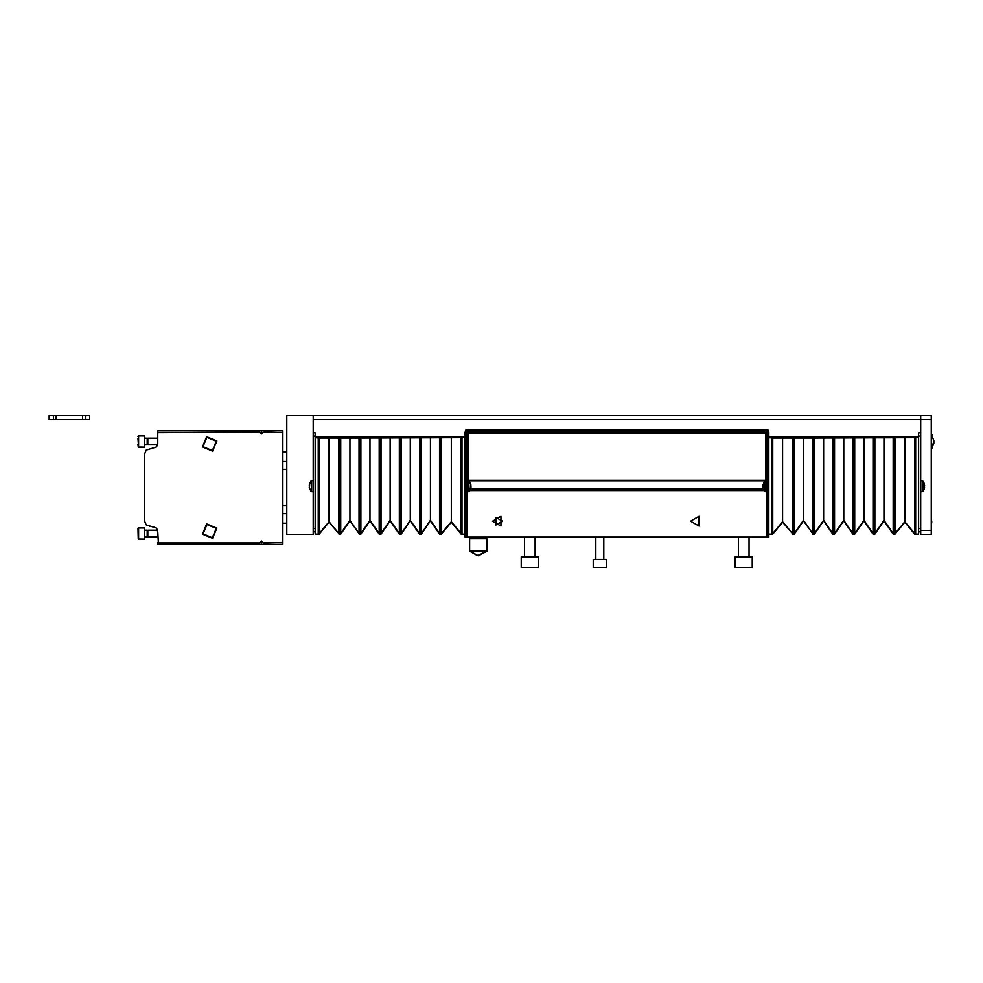 <?xml version="1.0" encoding="UTF-8"?>
<svg xmlns="http://www.w3.org/2000/svg" width="983" height="983" viewBox="0 0 983 983"><rect width="100%" height="100%" fill="white"/><g stroke="black" fill="none" stroke-linecap="round" stroke-linejoin="round"><path stroke-width="1.47" d="M920.653 436.034L918.675 436.034L918.675 432.741L920.653 432.741L920.653 419.532L931.22 419.532L931.22 534.42L920.653 534.42L920.653 415.576L920.653 419.532L313.245 419.532L313.245 436.034L315.224 436.034L315.224 432.741L313.245 432.741L313.245 415.576L286.839 415.576L286.839 534.42L313.245 534.42L313.245 531.778L315.224 531.778L315.224 436.034M642.366 537.05L631.147 537.05M931.22 419.532L931.22 415.576L313.245 415.576L920.653 415.576M138.013 438.664L138.578 447.13L138.578 435.911L144.624 435.911L144.624 447.13L138.185 446.97L138.013 444.377M157.821 438.221L147.794 438.221L147.794 444.82L157.599 444.82L156.272 447.044L157.821 443.308L157.821 430.763L261.478 430.763L261.478 434.056L261.478 430.763L282.871 430.763L282.871 542.469L263.456 542.997L261.478 541.019L261.478 544.324L261.478 541.019L259.5 542.997L158.349 542.997L157.821 531.778L156.272 528.043L146.172 524.947L144.624 521.211L144.624 453.863L146.172 450.128L156.272 447.044M147.794 438.787L147.217 438.221L147.217 444.82L144.624 444.82L147.217 444.82M138.578 539.163L138.578 527.945L144.624 527.945L144.624 539.163L138.185 539.003L138.013 528.51L138.185 539.003L144.624 539.163M149.907 526.495L152.537 526.495L156.272 528.043L157.599 530.255L147.794 530.255L147.794 536.853L157.821 536.853L147.794 536.853M147.794 530.832L147.217 530.255L147.217 536.853L144.624 536.853L147.794 536.288M85.386 415.576L49.15 415.576L49.15 419.532L89.65 419.532L89.65 415.576L85.386 415.576L85.386 419.532M735.137 556.857L752.302 556.857L752.302 567.424L735.137 567.424L735.137 556.857M521.248 556.857L538.389 556.857L538.389 567.424L521.223 567.424L521.223 556.857M593.179 559.499L606.388 559.499L606.388 567.424L593.179 567.424L593.179 559.499L593.179 567.424M766.826 537.05L768.804 537.05L768.804 533.757L766.826 533.757L766.826 537.05L467.072 537.05L467.072 432.078L465.094 432.078L465.094 537.062L631.147 537.062M765.831 432.078L765.831 480.368L467.072 480.368L468.068 480.368L468.068 432.078M766.826 433.073L467.072 433.073M765.831 480.368L766.826 480.368L765.831 480.368M313.245 436.034L313.245 531.778M918.675 436.034L918.675 531.778L920.653 531.778L918.675 531.778M931.884 521.961L931.319 522.526L931.319 517.255L931.22 522.526M486.99 538.844L486.094 537.787L470.513 537.787L469.616 538.844L486.99 538.844L486.99 551.119L469.616 551.119L469.616 538.844M469.616 551.279L477.517 555.604L486.99 551.279L478.303 555.727L469.616 551.119M309.842 483.218L311.009 481.105L311.636 491.635L311.636 480.81L313.245 480.81M470.992 487.531L469.309 491.34L468.694 480.81L468.694 491.635L467.072 491.635M762.968 485.184L764.59 481.105L765.216 491.635L765.216 480.81L766.826 480.81M924.598 487.04L922.89 491.34L922.89 481.154M920.653 491.635L922.275 491.635L922.275 480.81L920.653 480.81M931.22 433.822L933.85 440.765L933.85 443.198L931.22 450.14L933.85 443.198L933.85 440.765L933.85 443.198L933.85 440.765L931.22 433.822L932.265 435.223M502.497 521.211L495.911 525.008L495.911 517.414L502.497 521.211M206.7 436.747L202.437 446.909L212.598 451.172L216.862 441.011L206.7 436.747M212.623 538.315L216.85 528.141L206.676 523.914L202.449 534.088L212.623 538.315M690.57 521.211L698.987 516.345L698.987 526.065L690.57 521.211M492.495 521.211L500.912 516.345L500.912 526.065L492.495 521.211M216.248 441.269L212.353 450.558L203.051 446.663L206.958 437.361L216.248 441.269M203.063 533.843L206.934 524.529L216.248 528.387L212.377 537.701L203.063 533.843M138.578 435.911L138.013 436.464L138.578 435.911M138.578 527.945L138.013 528.51L138.578 527.945M918.675 436.563L768.804 436.563M465.094 436.563L315.224 436.563M642.366 537.062L768.804 537.05M157.821 542.469L157.821 544.324L282.871 544.324L282.871 542.469M282.871 451.885L286.839 451.885M56.191 415.576L56.191 419.532M82.597 415.576L82.597 419.532L82.597 415.576M157.821 432.606L259.5 432.078L261.478 434.056L263.456 432.078L282.871 432.606M144.624 521.211L144.624 453.863M768.804 533.757L768.804 432.078L766.826 432.078L766.826 533.757M465.094 537.05L467.072 537.05M768.141 430.099L465.758 430.099L465.758 432.078L768.141 432.078L768.141 430.099M309.313 484.951L309.399 487.261M309.313 486.216L309.399 485.172M471.029 487.335L470.488 488.772L470.832 485.147M471.029 486.216L470.832 487.285M762.894 484.938L762.906 487.568M762.968 487.249L762.894 486.216M924.094 489.288L924.106 483.194M924.598 485.393L924.106 485.897M340.745 534.088L349.887 520.302L359.2 533.757L349.887 520.879L340.745 534.088M319.205 534.088L329.059 521.678L339.061 533.757L329.059 522.206L319.205 534.088M313.245 528.473L315.224 528.473L315.224 534.088L318.295 534.088L318.295 437.693L319.057 437.693L318.295 438.025L318.295 534.088L319.057 534.088M339.061 534.088L340.573 534.088M315.224 437.693L319.205 438.025L319.205 533.572L329.059 521.69L338.902 533.572L338.902 438.025L339.823 438.025L339.823 534.088L339.823 438.025L340.745 438.025L340.745 533.511L349.887 520.314L359.028 533.511L359.028 438.025L359.95 438.025L359.95 534.088L360.884 534.088L370.026 520.879L379.155 534.088L381.023 534.088L390.165 520.879L399.295 534.088L401.162 534.088L410.292 520.879L419.434 534.088L421.302 534.088L430.431 520.879L439.573 534.088L441.416 534.088L451.271 522.206L461.113 534.088L465.094 534.088M319.205 438.025L338.902 438.025M329.059 438.025L329.059 521.678M359.2 534.088L359.95 534.088L359.95 438.025L359.2 437.693L360.884 438.025L360.884 533.511L370.026 520.302L379.327 534.088M340.745 438.025L359.028 438.025M349.887 438.025L349.887 520.302M360.884 438.025L462.022 437.693L462.022 534.088L462.022 438.025L461.273 437.693L465.094 437.693M340.573 437.693L339.823 438.025L340.978 438.025M339.061 438.025L339.823 437.693L339.061 438.025M380.851 534.088L390.165 520.302L399.467 534.088M400.99 534.088L410.292 520.302L419.606 534.088M421.129 534.088L430.431 520.302L439.745 534.088M441.269 534.088L451.271 521.678L461.273 534.088M441.416 438.025L441.416 533.572L451.271 521.69L461.113 533.572L461.113 438.025M451.271 438.025L451.271 521.678M440.507 438.025L440.507 534.088L440.507 438.025L439.745 438.025L440.507 438.025M370.026 438.025L370.026 520.314L360.712 534.088M370.026 520.314L379.155 533.511L379.155 438.025M380.089 438.025L380.089 534.088L380.089 438.025L379.327 438.025L380.089 438.025M360.712 437.693L359.95 438.025L361.117 438.025M381.023 438.025L381.023 533.511L390.165 520.314L399.295 533.511L399.295 438.025M390.165 438.025L390.165 520.302M400.228 438.025L400.228 534.088L400.228 438.025L399.467 438.025L400.228 438.025M401.162 438.025L401.162 533.511L410.292 520.314L419.434 533.511L419.434 438.025M410.292 438.025L410.292 520.302M420.368 438.025L420.368 534.088L420.368 438.025L419.606 438.025L420.368 438.025M421.302 438.025L421.302 533.511L430.431 520.314L439.573 533.511L439.573 438.025M430.431 438.025L430.431 520.302M794.325 534.088L803.467 520.302L812.781 533.757L803.467 520.879L794.325 534.088M772.785 534.088L782.64 521.678L792.642 533.757L782.64 522.206L772.785 534.088M768.804 534.088L771.876 534.088L771.876 437.693L772.638 437.693L771.876 438.025L771.876 534.088L772.638 534.088M792.642 534.088L794.153 534.088M768.804 437.693L772.785 438.025L772.785 533.572L782.64 521.69L792.482 533.572L792.482 438.025L793.404 438.025L793.404 534.088L793.404 438.025L794.325 438.025L794.325 533.511L803.467 520.314L812.609 533.511L812.609 438.025L813.531 438.025L813.531 534.088L814.465 534.088L823.607 520.879L832.736 534.088L834.604 534.088L843.746 520.879L852.875 534.088L854.743 534.088L863.885 520.879L873.015 534.088L874.882 534.088L884.012 520.879L893.154 534.088L894.997 534.088L904.851 522.206L914.694 534.088L918.675 534.088L918.675 528.473L920.653 528.473M772.785 438.025L792.482 438.025M782.64 438.025L782.64 521.678M812.781 534.088L813.531 534.088L813.531 438.025L812.781 437.693L814.465 438.025L814.465 533.511L823.607 520.302L832.908 534.088M794.325 438.025L812.609 438.025M803.467 438.025L803.467 520.302M814.465 438.025L915.603 437.693L915.603 534.088L915.603 438.025L914.854 437.693L918.675 437.693M794.153 437.693L793.404 438.025L794.559 438.025M792.642 438.025L793.404 437.693L792.642 438.025M834.432 534.088L843.746 520.302L853.047 534.088M854.571 534.088L863.885 520.302L873.187 534.088M874.71 534.088L884.012 520.302L893.326 534.088M894.849 534.088L904.851 521.678L914.854 534.088M894.997 438.025L894.997 533.572L904.851 521.69L914.694 533.572L914.694 438.025M904.851 438.025L904.851 521.678M894.088 438.025L894.088 534.088L894.088 438.025L893.326 438.025L894.088 438.025M823.607 438.025L823.607 520.314L814.293 534.088M823.607 520.314L832.736 533.511L832.736 438.025M833.67 438.025L833.67 534.088L833.67 438.025L832.908 438.025L833.67 438.025M814.293 437.693L813.531 438.025L814.698 438.025M834.604 438.025L834.604 533.511L843.746 520.314L852.875 533.511L852.875 438.025M843.746 438.025L843.746 520.302M853.809 438.025L853.809 534.088L853.809 438.025L853.047 438.025L853.809 438.025M854.743 438.025L854.743 533.511L863.885 520.314L873.015 533.511L873.015 438.025M863.885 438.025L863.885 520.302M873.948 438.025L873.948 534.088L873.948 438.025L873.187 438.025L873.948 438.025M874.882 438.025L874.882 533.511L884.012 520.314L893.154 533.511L893.154 438.025M884.012 438.025L884.012 520.302M471.828 537.787L471.828 537.062M931.22 530.451L920.653 530.451M53.414 415.576L53.414 419.532M89.65 415.576L89.65 419.532M467.072 533.757L465.094 533.757M469.849 490.578L764.049 490.578M763.312 489.092L470.587 489.092M468.989 480.859L764.921 480.859M931.749 447.068L933.776 441.981M286.839 523.189L282.871 523.189M282.871 461.457L286.839 461.457M282.871 469.382L286.839 469.382M282.871 513.617L286.839 513.617M282.871 505.692L286.839 505.692M144.624 438.221L147.217 438.221M147.794 444.82L157.599 444.82M138.578 447.13L144.624 447.13M144.624 530.255L147.217 530.255M738.43 556.857L738.43 537.062M748.997 556.857L748.997 537.062M524.517 556.857L524.517 537.062M535.084 556.857L535.084 537.062M595.821 559.499L595.821 537.062L595.821 559.499M603.746 559.499L603.746 537.062L603.746 559.499M309.313 487.482L311.009 491.34M313.245 491.635L311.636 491.635M311.009 481.105L311.636 480.81M471.029 485.098L469.309 481.105M467.072 480.81L468.694 480.81M469.309 491.34L468.694 491.635M762.894 487.494L764.59 491.34M766.826 491.635L765.216 491.635M764.59 481.105L765.216 480.81M924.094 483.144L922.275 480.81M922.89 491.34L922.275 491.635M469.702 538.168L470.513 537.787M484.766 537.062L484.766 537.787"/></g></svg>
